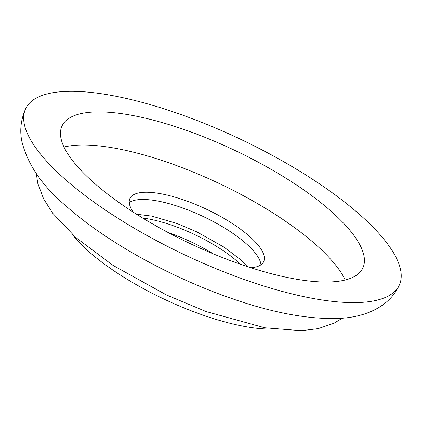 <?xml version="1.0" encoding="UTF-8"?>
<svg xmlns="http://www.w3.org/2000/svg" width="422" height="422" viewBox="0 0 422 422"><rect width="100%" height="100%" fill="white"/><g stroke="black" fill="none" stroke-linecap="round" stroke-linejoin="round"><path stroke-width="0.63" d="M359.892 214.74A206.601 64.186 -154.7 0 1 399.238 285.246A206.601 64.186 -154.7 0 1 261.793 285.399A206.601 64.186 -154.7 0 1 64.999 179.192A206.601 64.186 25.3 0 1 25.668 108.66A206.601 64.186 25.3 0 1 163.145 108.549A206.601 64.186 25.3 0 1 359.892 214.74M331.154 211.28A166.331 51.674 -154.7 0 1 362.825 268.049A166.331 51.674 -154.7 0 1 252.156 268.155A166.331 51.674 -154.7 0 1 93.737 182.657A166.331 51.674 -154.7 0 1 62.071 125.883A166.331 51.674 -154.7 0 1 172.735 125.777A166.331 51.674 -154.7 0 1 331.154 211.28M272.607 329.023A129.739 40.306 -154.7 0 1 88.773 251.554A129.739 40.306 25.3 0 1 72.215 234.3M168.056 232.496A73.971 22.983 -154.7 0 1 213.168 253.817M142.715 218.063A73.971 22.983 25.3 0 1 237.644 261.709A73.971 22.983 -154.7 0 1 240.403 264.241M260.954 264.81A73.971 22.983 -154.7 0 0 246.179 243.652A73.971 22.983 25.3 0 0 181.486 207.555A73.971 22.983 25.3 0 0 129.232 202.549M250.921 267.759A73.971 22.983 -154.7 0 0 263.676 261.682A73.971 22.983 -154.7 0 0 249.592 236.431A73.971 22.983 25.3 0 0 179.139 198.409A73.971 22.983 25.3 0 0 129.923 198.456A73.971 22.983 25.3 0 0 133.32 212.171M345.249 279.992A166.331 51.674 -154.7 0 0 315.508 244.38A166.331 51.674 25.3 0 0 63.996 147.046M399.238 285.246C389.548 306.419 366.038 317.101 339.478 318.404C307.712 319.623 270.106 312.401 226.661 296.729C167.46 275.64 105.268 240.867 66.681 206.564C42.727 186.577 27.805 164.944 21.918 141.655C19.591 130.641 20.842 119.642 25.668 108.66M342.305 318.209L333.955 323.263L318.135 328.654L301.366 330.69L264.784 327.799L206.01 311.526L166.632 295.047L113.122 265.459L75.812 237.544L52.824 213.326L43.635 198.952L37.706 183.153L36.334 173.579M136.512 214.207L151.941 216.138L177.351 223.623L196.937 231.936L224.108 247.202L239.86 259.119L247.318 266.588"/></g></svg>
